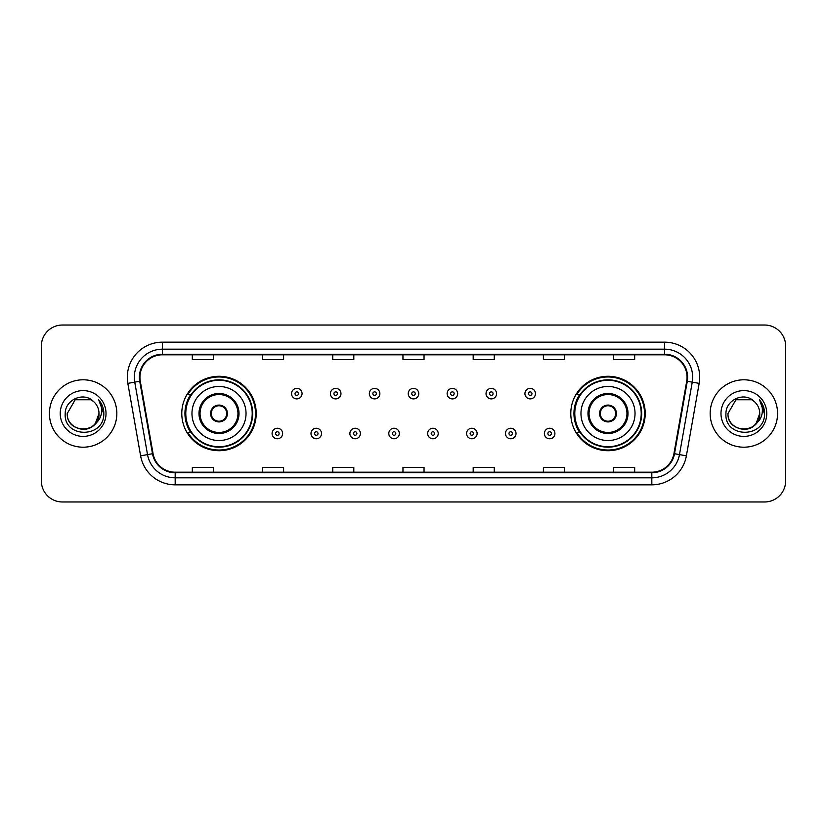<?xml version="1.0" encoding="UTF-8"?>
<svg xmlns="http://www.w3.org/2000/svg" width="827" height="827" viewBox="0 0 827 827"><rect width="100%" height="100%" fill="white"/><g stroke="black" fill="none" stroke-linecap="round" stroke-linejoin="round"><path stroke-width="1.24" d="M570.785 413.5A37.215 37.215 0 0 0 608 450.715A37.215 37.215 0 0 0 645.215 413.5A37.215 37.215 0 0 0 608 376.285A37.215 37.215 0 0 0 570.785 413.5M181.785 413.5A37.215 37.215 0 0 0 219 450.715A37.215 37.215 0 0 0 256.215 413.5A37.215 37.215 0 0 0 219 376.285A37.215 37.215 0 0 0 181.785 413.5M190.706 432.459A34.052 34.052 0 0 1 190.706 394.541M579.706 432.459A34.052 34.052 0 0 1 579.706 394.541M41.35 346.089L41.35 480.911A21.068 21.068 0 0 0 62.418 501.968L764.582 501.968A21.068 21.068 0 0 0 785.65 480.911L785.65 346.089A21.068 21.068 0 0 0 764.582 325.032L62.418 325.032A21.068 21.068 0 0 0 41.35 346.089L41.35 480.911M49.424 413.5A33.7 33.7 0 0 0 83.134 447.2A33.7 33.7 0 0 0 116.834 413.5A33.7 33.7 0 0 0 83.134 379.8A33.7 33.7 0 0 0 49.424 413.5A33.7 33.7 0 0 0 83.134 447.2A33.7 33.7 0 0 0 116.834 413.5A33.7 33.7 0 0 0 83.134 379.8A33.7 33.7 0 0 0 49.424 413.5M710.166 413.5A33.7 33.7 0 0 0 743.866 447.2A33.7 33.7 0 0 0 777.576 413.5A33.7 33.7 0 0 0 743.866 379.8A33.7 33.7 0 0 0 710.166 413.5A33.7 33.7 0 0 0 743.866 447.2A33.7 33.7 0 0 0 777.576 413.5A33.7 33.7 0 0 0 743.866 379.8A33.7 33.7 0 0 0 710.166 413.5M139.939 377.267A22.474 22.474 0 0 1 162.402 354.804L664.598 354.804A22.474 22.474 0 0 1 686.72 381.175L673.943 453.63A22.474 22.474 0 0 1 651.821 472.196L175.179 472.196A22.474 22.474 0 0 1 153.057 453.63L140.28 381.175A22.474 22.474 0 0 1 139.939 377.267M139.37 377.267A23.032 23.032 0 0 0 139.722 381.268L152.499 453.734A23.032 23.032 0 0 0 175.179 472.765L651.821 472.765A23.032 23.032 0 0 0 674.501 453.734L687.278 381.268A23.032 23.032 0 0 0 664.598 354.235L162.402 354.235A23.032 23.032 0 0 0 139.37 377.267M127.834 383.366A35.106 35.106 0 0 1 162.402 342.161L664.598 342.161A35.106 35.106 0 0 1 699.166 383.366L686.389 455.832A35.106 35.106 0 0 1 651.821 484.839L175.179 484.839A35.106 35.106 0 0 1 140.611 455.832L127.834 383.366L134.739 382.146A28.087 28.087 0 0 1 162.402 349.18L664.598 349.18A28.087 28.087 0 0 1 692.261 382.146L679.474 454.612A28.087 28.087 0 0 1 651.821 477.82L175.179 477.82A28.087 28.087 0 0 1 147.526 454.612L134.739 382.146A28.087 28.087 0 0 1 134.315 377.267M764.582 325.032L62.418 325.032M62.418 501.968L764.582 501.968M785.65 480.911L785.65 346.089M674.501 453.734L679.474 454.612L692.261 382.146L699.166 383.366M402.966 354.804L402.966 359.559L424.034 359.559L424.034 354.804M332.754 354.804L332.754 359.559L353.811 359.559L353.811 354.804M262.531 354.804L262.531 359.559L283.599 359.559L283.599 354.804M192.319 354.804L192.319 359.559L213.387 359.559L213.387 354.804M473.189 354.804L473.189 359.559L494.246 359.559L494.246 354.804M543.401 354.804L543.401 359.559L564.469 359.559L564.469 354.804M613.613 354.804L613.613 359.559L634.681 359.559L634.681 354.804M424.034 472.196L424.034 467.441L402.966 467.441L402.966 472.196M353.811 472.196L353.811 467.441L332.754 467.441L332.754 472.196M283.599 472.196L283.599 467.441L262.531 467.441L262.531 472.196M213.387 472.196L213.387 467.441L192.319 467.441L192.319 472.196M494.246 472.196L494.246 467.441L473.189 467.441L473.189 472.196M564.469 472.196L564.469 467.441L543.401 467.441L543.401 472.196M634.681 472.196L634.681 467.441L613.613 467.441L613.613 472.196M78.255 428.603C90.298 430.505 97.214 425.471 99.002 413.5C99.974 433.979 66.284 433.979 67.256 413.5L75.195 399.751L91.063 399.751L93.523 401.508C83.785 391.295 65.033 399.71 65.209 413.5C63.421 438 103.148 438.641 103.799 414.689L103.83 413.5C103.768 408.29 102.041 403.721 98.63 399.782C101.225 404.031 102.134 408.61 101.37 413.5C100.625 417.666 98.599 421.067 95.291 423.703A15.878 15.878 0 0 0 99.002 413.5L95.291 423.703C86.866 435.085 66.429 427.797 67.256 413.5L75.195 399.751L91.063 399.751L93.523 401.508L91.063 399.751L75.195 399.751L67.256 413.5C66.284 433.979 99.974 433.979 99.002 413.5L95.25 423.744L99.002 413.5C99.974 433.979 66.284 433.979 67.256 413.5C66.284 433.979 99.974 433.979 99.002 413.5A15.878 15.878 0 0 0 93.523 401.508M60.237 413.5A22.898 22.898 0 0 0 83.134 436.398A22.898 22.898 0 0 0 106.021 413.5A22.898 22.898 0 0 0 83.134 390.602A22.898 22.898 0 0 0 60.237 413.5M98.785 399.958L103.82 414.1M191.967 413.5A27.033 27.033 0 0 1 219 386.467A27.033 27.033 0 0 1 246.032 413.5A27.033 27.033 0 0 1 219 440.533A27.033 27.033 0 0 1 191.967 413.5A27.033 27.033 0 0 0 219 440.533A27.033 27.033 0 0 0 246.032 413.5M200.041 413.5A18.959 18.959 0 0 0 219 432.459A18.959 18.959 0 0 0 237.959 413.5A18.959 18.959 0 0 0 219 394.541A18.959 18.959 0 0 0 200.041 413.5M191.13 394.541A33.7 33.7 0 0 0 191.13 432.459M252.214 413.5A33.214 33.214 0 0 0 219 380.286A33.214 33.214 0 0 0 185.786 413.5A33.214 33.214 0 0 0 219 446.714A33.214 33.214 0 0 0 252.214 413.5M210.575 413.5A8.425 8.425 0 0 0 219 421.925A8.425 8.425 0 0 0 227.425 413.5A8.425 8.425 0 0 0 219 405.075A8.425 8.425 0 0 0 210.575 413.5M255.512 413.5A36.512 36.512 0 0 1 187.791 432.459L191.182 432.459A33.669 33.669 0 0 0 252.669 413.583A33.669 33.669 0 0 0 191.182 394.541L187.791 394.541A36.512 36.512 0 0 1 255.512 413.5M210.844 411.391L211.133 411.391A8.146 8.146 0 0 1 226.867 411.391L226.433 411.391A7.722 7.722 0 0 1 219 421.222A7.722 7.722 0 0 1 211.567 411.391A7.722 7.722 0 0 1 226.433 411.391L227.156 411.391M227.156 415.609L226.867 415.609A8.146 8.146 0 0 1 211.133 415.609L210.844 415.609M738.997 428.603C751.04 430.505 757.956 425.471 759.744 413.5C760.716 433.979 727.026 433.979 727.998 413.5L735.937 399.751L727.998 413.5L735.937 399.751L751.805 399.751L754.265 401.508C744.527 391.295 725.775 399.71 725.951 413.5C724.163 438 763.89 438.641 764.541 414.689L764.572 413.5C764.51 408.29 762.783 403.721 759.372 399.782C761.967 404.031 762.876 408.61 762.112 413.5C761.367 417.666 759.341 421.067 756.033 423.703A15.878 15.878 0 0 0 759.744 413.5L756.033 423.703C747.608 435.085 727.171 427.797 727.998 413.5C727.026 433.979 760.716 433.979 759.744 413.5L755.992 423.744L759.744 413.5C760.716 433.979 727.026 433.979 727.998 413.5C727.026 433.979 760.716 433.979 759.744 413.5A15.878 15.878 0 0 0 754.265 401.508M720.979 413.5A22.898 22.898 0 0 0 743.866 436.398A22.898 22.898 0 0 0 766.763 413.5A22.898 22.898 0 0 0 743.866 390.602A22.898 22.898 0 0 0 720.979 413.5M764.572 413.5L759.682 400.134M759.527 399.958L764.562 414.1M580.967 413.5A27.033 27.033 0 0 1 608 386.467A27.033 27.033 0 0 1 635.033 413.5A27.033 27.033 0 0 1 608 440.533A27.033 27.033 0 0 1 580.967 413.5A27.033 27.033 0 0 0 608 440.533A27.033 27.033 0 0 0 635.033 413.5M589.041 413.5A18.959 18.959 0 0 0 608 432.459A18.959 18.959 0 0 0 626.959 413.5A18.959 18.959 0 0 0 608 394.541A18.959 18.959 0 0 0 589.041 413.5M580.13 394.541A33.7 33.7 0 0 0 580.13 432.459M641.214 413.5A33.214 33.214 0 0 0 608 380.286A33.214 33.214 0 0 0 574.786 413.5A33.214 33.214 0 0 0 608 446.714A33.214 33.214 0 0 0 641.214 413.5M599.575 413.5A8.425 8.425 0 0 0 608 421.925A8.425 8.425 0 0 0 616.425 413.5A8.425 8.425 0 0 0 608 405.075A8.425 8.425 0 0 0 599.575 413.5M644.512 413.5A36.512 36.512 0 0 1 576.791 432.459L580.182 432.459A33.669 33.669 0 0 0 641.669 413.583A33.669 33.669 0 0 0 580.182 394.541L576.791 394.541A36.512 36.512 0 0 1 644.512 413.5M599.844 411.391L600.133 411.391A8.146 8.146 0 0 1 615.867 411.391L615.433 411.391A7.722 7.722 0 0 1 608 421.222A7.722 7.722 0 0 1 600.567 411.391A7.722 7.722 0 0 1 615.433 411.391L616.156 411.391M616.156 415.609L615.433 415.609A7.722 7.722 0 0 1 600.567 415.609L599.844 415.609M615.433 415.609L615.867 415.609A8.146 8.146 0 0 1 600.133 415.609L600.567 415.609M302.062 393.631A5.262 5.262 0 0 1 296.8 398.893A5.262 5.262 0 0 1 291.538 393.631A5.262 5.262 0 0 1 296.8 388.359A5.262 5.262 0 0 1 302.062 393.631A5.262 5.262 0 0 0 296.8 388.359A5.262 5.262 0 0 0 291.538 393.631M340.962 393.631A5.262 5.262 0 0 1 335.7 398.893A5.262 5.262 0 0 1 330.438 393.631A5.262 5.262 0 0 1 335.7 388.359A5.262 5.262 0 0 1 340.962 393.631A5.262 5.262 0 0 0 335.7 388.359A5.262 5.262 0 0 0 330.438 393.631M379.862 393.631A5.262 5.262 0 0 1 374.6 398.893A5.262 5.262 0 0 1 369.338 393.631A5.262 5.262 0 0 1 374.6 388.359A5.262 5.262 0 0 1 379.862 393.631A5.262 5.262 0 0 0 374.6 388.359A5.262 5.262 0 0 0 369.338 393.631M418.762 393.631A5.262 5.262 0 0 1 413.5 398.893A5.262 5.262 0 0 1 408.238 393.631A5.262 5.262 0 0 1 413.5 388.359A5.262 5.262 0 0 1 418.762 393.631A5.262 5.262 0 0 0 413.5 388.359A5.262 5.262 0 0 0 408.238 393.631M457.662 393.631A5.262 5.262 0 0 1 452.4 398.893A5.262 5.262 0 0 1 447.138 393.631A5.262 5.262 0 0 1 452.4 388.359A5.262 5.262 0 0 1 457.662 393.631A5.262 5.262 0 0 0 452.4 388.359A5.262 5.262 0 0 0 447.138 393.631M496.562 393.631A5.262 5.262 0 0 1 491.3 398.893A5.262 5.262 0 0 1 486.038 393.631A5.262 5.262 0 0 1 491.3 388.359A5.262 5.262 0 0 1 496.562 393.631A5.262 5.262 0 0 0 491.3 388.359A5.262 5.262 0 0 0 486.038 393.631M535.462 393.631A5.262 5.262 0 0 1 530.2 398.893A5.262 5.262 0 0 1 524.938 393.631A5.262 5.262 0 0 1 530.2 388.359A5.262 5.262 0 0 1 535.462 393.631A5.262 5.262 0 0 0 530.2 388.359A5.262 5.262 0 0 0 524.938 393.631M272.083 433.513A5.262 5.262 0 0 1 277.345 428.241A5.262 5.262 0 0 1 282.617 433.513A5.262 5.262 0 0 1 277.345 438.775A5.262 5.262 0 0 1 272.083 433.513A5.262 5.262 0 0 0 277.345 438.775A5.262 5.262 0 0 0 282.617 433.513M310.983 433.513A5.262 5.262 0 0 1 316.245 428.241A5.262 5.262 0 0 1 321.517 433.513A5.262 5.262 0 0 1 316.245 438.775A5.262 5.262 0 0 1 310.983 433.513A5.262 5.262 0 0 0 316.245 438.775A5.262 5.262 0 0 0 321.517 433.513M349.883 433.513A5.262 5.262 0 0 1 355.145 428.241A5.262 5.262 0 0 1 360.417 433.513A5.262 5.262 0 0 1 355.145 438.775A5.262 5.262 0 0 1 349.883 433.513A5.262 5.262 0 0 0 355.145 438.775A5.262 5.262 0 0 0 360.417 433.513M388.783 433.513A5.262 5.262 0 0 1 394.045 428.241A5.262 5.262 0 0 1 399.317 433.513A5.262 5.262 0 0 1 394.045 438.775A5.262 5.262 0 0 1 388.783 433.513A5.262 5.262 0 0 0 394.045 438.775A5.262 5.262 0 0 0 399.317 433.513M427.683 433.513A5.262 5.262 0 0 1 432.955 428.241A5.262 5.262 0 0 1 438.217 433.513A5.262 5.262 0 0 1 432.955 438.775A5.262 5.262 0 0 1 427.683 433.513A5.262 5.262 0 0 0 432.955 438.775A5.262 5.262 0 0 0 438.217 433.513M466.583 433.513A5.262 5.262 0 0 1 471.855 428.241A5.262 5.262 0 0 1 477.117 433.513A5.262 5.262 0 0 1 471.855 438.775A5.262 5.262 0 0 1 466.583 433.513A5.262 5.262 0 0 0 471.855 438.775A5.262 5.262 0 0 0 477.117 433.513M505.483 433.513A5.262 5.262 0 0 1 510.755 428.241A5.262 5.262 0 0 1 516.017 433.513A5.262 5.262 0 0 1 510.755 438.775A5.262 5.262 0 0 1 505.483 433.513A5.262 5.262 0 0 0 510.755 438.775A5.262 5.262 0 0 0 516.017 433.513M544.383 433.513A5.262 5.262 0 0 1 549.655 428.241A5.262 5.262 0 0 1 554.917 433.513A5.262 5.262 0 0 1 549.655 438.775A5.262 5.262 0 0 1 544.383 433.513A5.262 5.262 0 0 0 549.655 438.775A5.262 5.262 0 0 0 554.917 433.513M664.598 342.161L664.598 354.235M134.739 382.146L139.722 381.268M175.179 484.839L175.179 472.765M651.821 472.765L651.821 484.839M140.611 455.832L152.499 453.734M687.278 381.268L692.261 382.146M162.402 342.161L162.402 354.235M679.474 454.612L686.389 455.832M239.013 413.5A20.013 20.013 0 0 0 219 393.487A20.013 20.013 0 0 0 198.987 413.5A20.013 20.013 0 0 0 219 433.513A20.013 20.013 0 0 0 239.013 413.5M628.013 413.5A20.013 20.013 0 0 0 608 393.487A20.013 20.013 0 0 0 587.987 413.5A20.013 20.013 0 0 0 608 433.513A20.013 20.013 0 0 0 628.013 413.5M295.043 393.631A1.757 1.757 0 0 0 296.8 395.389A1.757 1.757 0 0 0 298.557 393.631A1.757 1.757 0 0 0 296.8 391.874A1.757 1.757 0 0 0 295.043 393.631M333.943 393.631A1.757 1.757 0 0 0 335.7 395.389A1.757 1.757 0 0 0 337.457 393.631A1.757 1.757 0 0 0 335.7 391.874A1.757 1.757 0 0 0 333.943 393.631M372.843 393.631A1.757 1.757 0 0 0 374.6 395.389A1.757 1.757 0 0 0 376.357 393.631A1.757 1.757 0 0 0 374.6 391.874A1.757 1.757 0 0 0 372.843 393.631M411.743 393.631A1.757 1.757 0 0 0 413.5 395.389A1.757 1.757 0 0 0 415.257 393.631A1.757 1.757 0 0 0 413.5 391.874A1.757 1.757 0 0 0 411.743 393.631M450.643 393.631A1.757 1.757 0 0 0 452.4 395.389A1.757 1.757 0 0 0 454.157 393.631A1.757 1.757 0 0 0 452.4 391.874A1.757 1.757 0 0 0 450.643 393.631M489.543 393.631A1.757 1.757 0 0 0 491.3 395.389A1.757 1.757 0 0 0 493.057 393.631A1.757 1.757 0 0 0 491.3 391.874A1.757 1.757 0 0 0 489.543 393.631M528.443 393.631A1.757 1.757 0 0 0 530.2 395.389A1.757 1.757 0 0 0 531.957 393.631A1.757 1.757 0 0 0 530.2 391.874A1.757 1.757 0 0 0 528.443 393.631M279.102 433.513A1.757 1.757 0 0 0 277.345 431.756A1.757 1.757 0 0 0 275.598 433.513A1.757 1.757 0 0 0 277.345 435.271A1.757 1.757 0 0 0 279.102 433.513M318.002 433.513A1.757 1.757 0 0 0 316.245 431.756A1.757 1.757 0 0 0 314.498 433.513A1.757 1.757 0 0 0 316.245 435.271A1.757 1.757 0 0 0 318.002 433.513M356.902 433.513A1.757 1.757 0 0 0 355.145 431.756A1.757 1.757 0 0 0 353.398 433.513A1.757 1.757 0 0 0 355.145 435.271A1.757 1.757 0 0 0 356.902 433.513M395.802 433.513A1.757 1.757 0 0 0 394.045 431.756A1.757 1.757 0 0 0 392.298 433.513A1.757 1.757 0 0 0 394.045 435.271A1.757 1.757 0 0 0 395.802 433.513M434.702 433.513A1.757 1.757 0 0 0 432.955 431.756A1.757 1.757 0 0 0 431.198 433.513A1.757 1.757 0 0 0 432.955 435.271A1.757 1.757 0 0 0 434.702 433.513M473.602 433.513A1.757 1.757 0 0 0 471.855 431.756A1.757 1.757 0 0 0 470.098 433.513A1.757 1.757 0 0 0 471.855 435.271A1.757 1.757 0 0 0 473.602 433.513M512.502 433.513A1.757 1.757 0 0 0 510.755 431.756A1.757 1.757 0 0 0 508.998 433.513A1.757 1.757 0 0 0 510.755 435.271A1.757 1.757 0 0 0 512.502 433.513M551.402 433.513A1.757 1.757 0 0 0 549.655 431.756A1.757 1.757 0 0 0 547.898 433.513A1.757 1.757 0 0 0 549.655 435.271A1.757 1.757 0 0 0 551.402 433.513"/></g></svg>
